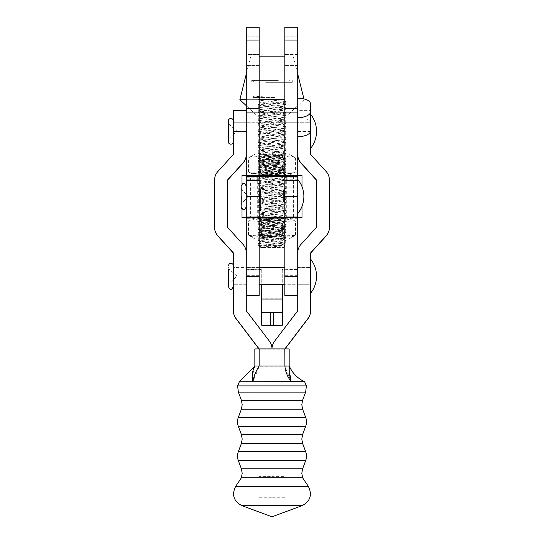 <?xml version="1.0" encoding="UTF-8"?>
<svg xmlns="http://www.w3.org/2000/svg" width="544" height="544" viewBox="0 0 544 544"><rect width="100%" height="100%" fill="white"/><g stroke="black" fill="none" stroke-linecap="round" stroke-linejoin="round"><path stroke-width="0.41" stroke-dasharray="2.72 2.04" d="M284.859 131.328L284.859 139.903L284.859 131.328M297.711 131.328L297.711 139.903L297.711 131.328M284.859 196.466L284.859 27.2L297.711 27.2L297.711 40.059L284.859 40.059M297.711 196.466L297.711 179.323L297.711 196.466M246.289 131.328L246.289 139.903L246.289 131.328M259.148 131.328L259.148 139.903L259.148 131.328M246.289 196.466L246.289 206.754L246.289 196.466M261.718 325.244L261.718 269.198L259.148 269.708L246.289 269.708L259.148 269.198L259.148 217.79L246.289 218.3L246.289 27.2L259.148 27.2L259.148 217.532L259.148 175.549L254.857 175.549L293.427 175.535L293.427 217.532L284.335 217.552L254.857 217.546L254.857 175.549M297.711 54.414L297.711 36.842L297.711 65.552L297.711 54.414L284.859 54.414L284.859 65.552L284.859 36.842L284.859 65.552L284.859 36.842L284.859 54.414L297.711 54.414M297.711 276.631L297.711 40.059M297.711 47.981L297.711 36.842L297.711 47.981L284.859 47.981L297.711 47.981M297.711 136.714L297.711 98.172L297.711 136.714M297.711 176.324L246.289 176.324M259.148 172.897L246.289 172.897L259.148 172.897M297.711 112.907L246.289 112.907M246.289 54.414L246.289 36.842L246.289 65.552L246.289 36.842L246.289 54.414L259.148 54.414L259.148 65.552L259.148 36.842L259.148 54.414L246.289 54.414M259.148 47.981L259.148 36.842L259.148 47.981L246.289 47.981L259.148 47.981M297.711 172.897L284.859 172.897L297.711 172.897M259.148 176.324L259.148 112.907M284.859 176.324L284.859 112.907M310.57 130.88L310.57 104.006M297.711 117.259A12.859 5.834 180 0 1 310.57 123.1M233.43 267.6L233.43 284.743L233.43 267.6L233.437 284.743L233.437 267.6L246.289 267.6L246.289 284.743L246.289 267.6L246.289 284.743L246.289 267.6L233.43 267.6M259.148 122.76L233.43 122.76L233.437 139.903L233.437 122.76L233.43 139.903L233.43 122.76L246.289 122.76L246.289 139.903L246.289 122.76L310.57 122.76L310.57 139.903L310.57 122.76L310.57 139.903L310.57 122.76L297.711 122.76L297.711 139.903L297.711 122.76L284.859 122.76M233.43 110.337L233.43 154.564L217.92 171.632A12.859 12.859 -0 0 0 214.574 180.282L214.574 227.412M233.43 252.933L233.43 310.978M258.978 348.901L259.141 497.27L259.141 476.177L272 476.177L272 497.27L272 349.112A12.859 12.859 -0 0 0 269.375 341.333L246.289 310.978L246.289 253.13A12.859 12.859 -0 0 0 242.944 244.48L227.433 227.412L227.433 180.084M259.128 348.901L259.141 476.177M284.872 348.901L284.859 476.177L272 476.177L272 349.112A12.859 12.859 180 0 1 274.625 341.333L297.711 310.978L297.711 253.13A12.859 12.859 180 0 1 301.056 244.48L316.567 227.412L316.567 180.084M259.141 497.27L272 497.27L272 348.922A12.859 12.859 -0 0 0 272 348.901L272 476.367L259.141 476.367M246.289 154.564L246.289 110.337M310.57 284.743L310.57 267.6L310.57 284.743L310.57 267.6L310.57 284.743L297.711 284.743L297.711 267.6L297.711 284.743L297.711 267.6L297.711 284.743L284.859 284.743L284.859 267.6L284.859 284.743L310.57 284.743M297.711 110.337L297.711 154.564L297.711 110.337L310.57 110.337L310.57 154.564L326.08 171.632A12.859 12.859 180 0 1 329.426 180.282L329.426 227.412M310.57 252.933L310.57 310.978M285.022 348.901L284.859 476.177M259.141 486.05L259.141 348.922L284.859 348.922L259.141 349.112L259.141 486.241L284.859 486.05L284.859 348.922L284.859 486.241L259.141 486.241M284.859 497.27L272 497.27L272 476.367L284.859 476.367M259.148 139.903L284.859 139.903M259.148 276.372L259.148 267.6L259.148 276.372M259.148 196.69L259.148 187.918L259.148 196.69M261.718 269.198L259.148 269.198M284.859 295.453L284.859 269.504L282.288 269.504L282.288 284.743M297.711 269.708L284.859 269.708M297.711 218.3L284.859 218.3L284.859 177.201L284.859 217.464M246.289 218.096L246.289 269.504M246.289 295.453L246.289 269.708M259.148 269.708L259.148 295.453M297.711 218.096L284.859 217.79L284.859 269.198L282.288 269.504M284.859 269.198L297.711 269.504M282.288 325.244L282.288 269.198M259.148 217.464L259.148 177.201L259.148 218.3L246.289 218.3M259.148 218.3L259.148 269.504M284.859 269.504L284.859 218.3M261.718 269.504L261.718 284.743M241.38 477.802L302.62 477.802M289.143 348.922L284.859 349.132L284.859 366.275L291.183 381.868L239.367 381.752M284.859 349.132L254.857 349.119L254.857 366.255C253.055 371.334 252.375 376.543 252.817 381.868L259.291 366.275L289.143 366.255L291.183 381.868C308.917 381.793 308.917 381.711 291.183 381.63M259.291 366.275L254.857 366.058M228.29 122.454L228.29 140.209A2.57 2.57 0 0 1 229.167 138.278L229.167 124.386L229.167 138.278L237.096 131.328L229.167 124.386A2.57 2.57 0 0 1 228.29 122.454L228.29 140.209L228.29 122.454M233.437 141.617L233.437 121.047L233.437 141.617A2.57 2.57 0 0 1 233.43 141.739M310.57 131.328L310.57 148.471L310.57 131.328M241.148 186.184L241.148 206.754M233.437 283.166L233.437 265.887L233.437 283.166M310.57 263.609L310.57 293.311L310.57 263.609M228.29 267.294L229.167 269.226L237.096 276.168L229.167 283.118L229.167 269.226L229.167 283.118L228.29 285.049L228.29 282.214M246.289 186.204L246.289 196.486L246.289 186.204C244.997 183.756 244.14 182.9 243.719 183.634C243.182 183.07 242.325 183.926 241.148 186.204L241.148 196.466M246.289 196.486L246.289 206.774L246.289 196.486M297.711 196.486L297.711 213.629L297.711 196.486M241.148 196.486L241.148 206.774M259.787 217.546L260.535 217.546C259.162 217.913 263.187 218.287 272.605 218.674L280.14 219.28L282.792 219.776L282.39 220.177L261.072 222.639L282.928 225.359L261.072 228.079L282.928 230.799L261.072 233.519L282.928 236.239L270.756 237.68L261.072 237.687L265.649 237.687L261.195 236.994L263.867 236.225L282.928 234.144L261.072 231.424L282.812 228.834L280.14 228.065L261.072 225.984L282.812 223.387L280.14 222.625L261.195 220.667L263.867 219.898L271.408 219.205L282.928 218.831L275.522 218.838M272.925 238.979L255.02 238.972L272.925 238.979M282.656 235.164C286.94 237.558 291.23 237.558 295.535 235.171L294.882 235.566L284.879 235.178L273.108 237L261.344 235.178C257.06 237.565 252.77 237.565 248.465 235.171L249.111 235.559L259.128 235.164L270.892 236.987L282.656 235.164L282.656 221.34L270.892 219.518L259.128 221.34L249.125 220.952L248.465 221.347C252.749 218.96 257.04 218.96 261.344 221.354L273.108 219.531L284.879 221.354L294.889 220.959L295.535 221.347C291.251 218.953 286.96 218.953 282.656 221.34M248.465 235.171L248.465 221.347M259.128 235.164L259.128 221.34M261.344 235.178L261.344 221.354M284.879 235.178L284.879 221.354M295.535 235.171L295.535 221.347M265.649 237.687C272.83 238.143 284.872 238.558 284.192 238.972L286.049 238.014L276.848 238.966L263.112 238.972L270.756 237.68M261.072 236.864L261.072 237.687L259.787 238.972L276.848 238.966M259.787 238.972L263.112 238.972M282.86 217.546L276.277 218.831M271.102 217.539L261.474 218.226L257.965 218.756L258.563 219.137L282.533 220.952L286.049 221.687L261.474 223.666L257.958 224.414L282.533 226.392L286.049 227.134L261.474 229.106L257.958 229.854L282.533 231.832L286.049 232.574L261.474 234.552L257.958 235.294L282.533 237.279L286.049 238.014M276.25 122.182L258.291 120.544L285.627 117.912L277.841 116.844L285.716 116.844L258.291 116.844L277.841 116.844L258.38 115.192L261.406 116.776L266.159 115.79L282.601 114.056L277.841 113.077L261.304 111.262L282.588 108.372L261.304 105.815L282.588 102.925L261.406 100.45L258.312 98.824L258.312 101.946C260.297 102.469 266.274 103 276.25 103.537L285.695 104.659L258.291 107.338L285.716 110.058L258.291 112.778L285.716 115.498L258.291 118.225L285.716 120.945L258.291 123.665L285.716 126.385L258.291 129.105L285.716 131.825L258.291 134.552L285.716 137.272L258.291 139.992L285.716 142.712L258.291 145.432L285.716 148.152L258.291 150.872L285.716 153.598L258.291 156.318L285.716 159.038L258.291 161.758L285.716 164.478L258.291 167.198L285.716 169.925L258.291 172.645L285.716 175.365L258.291 178.085L285.716 180.805L258.291 183.525L285.716 186.252L258.291 188.972L285.716 191.692L258.291 194.412L285.716 197.132L258.291 199.852L285.716 202.579L258.291 205.299L285.716 208.019L258.291 210.739L285.716 213.459L258.291 216.179L285.716 218.906L258.386 221.524L285.716 224.346L258.305 227.106L285.716 229.786L258.305 232.553L285.716 235.232L258.305 237.993L285.716 240.672L258.291 243.392L281.445 245.405L258.291 245.398L285.716 242.991L258.291 240.271L285.716 237.551L258.291 234.824L285.716 232.104L258.291 229.384L285.716 226.664L258.291 223.944L285.716 221.224L258.291 218.504L285.716 215.778L258.291 213.058L285.716 210.338L258.291 207.618L285.716 204.898L258.291 202.178L285.716 199.451L258.291 196.731L285.716 194.011L258.291 191.291L285.716 188.571L258.291 185.851L285.716 183.124L258.291 180.404L285.716 177.684L258.291 174.964L285.716 172.244L258.291 169.524L285.716 166.797L258.291 164.077L285.716 161.357L258.291 158.637L285.716 155.917L258.291 153.197L285.695 150.518L258.291 147.75L285.695 145.071L258.305 142.351L285.695 139.631L258.305 136.911L285.695 134.191L258.305 131.464L285.627 128.792L258.305 126.024L285.627 123.352L276.25 122.182M259.175 245.398L259.236 246.255L264.119 247.547L283.574 247.54L260.685 247.54L285.246 245.868L281.445 245.405M259.148 56.841L284.859 56.841M259.148 99.695L246.289 99.695M239.863 99.702L284.859 99.695M261.406 100.45L258.312 98.824L285.716 101.49L258.291 104.217L285.716 106.937L258.38 109.745L285.716 112.377L258.38 115.192M264.119 247.547L260.658 247.54L261.412 247.146L282.696 244.596L261.412 241.699L282.696 239.149L261.412 236.259L282.696 233.709L261.412 230.819L282.696 228.269L261.412 225.372L282.696 222.822L261.304 220.102L282.696 217.382L261.304 214.662L282.696 211.942L261.304 209.222L282.696 206.502L261.304 203.776L282.696 201.056L261.304 198.336L282.696 195.616L261.304 192.896L282.696 190.176L261.304 187.449L282.696 184.729L261.304 182.009L282.696 179.289L261.304 176.569L282.696 173.849L261.304 171.122L282.696 168.402L261.304 165.682L282.696 162.962L261.304 160.242L282.696 157.522L261.304 154.795L282.696 152.075L261.304 149.355L282.696 146.635L261.304 143.915L282.696 141.195L261.304 138.468L282.696 135.748L261.304 133.028L282.696 130.308L261.304 127.588L282.696 124.868L261.304 122.142L282.696 119.422L261.406 116.776M258.312 101.946L261.31 100.382M261.848 247.547L261.412 247.146M277.263 80.424L255.02 80.417L277.263 80.424M265.717 82.328L292.305 82.334L265.717 82.328M278.283 80.424L251.709 80.417L278.283 80.424M253.157 96.132L253.157 97.56L274.598 97.566L253.157 96.132L255.884 97.56L253.157 96.132M274.598 97.566L253.157 97.56M259.787 154.122L260.773 154.122C258.896 154.489 262.643 154.87 272.007 155.251L279.732 155.856L282.798 156.4L282.554 156.76L261.072 159.263L282.928 161.983L261.072 164.703L282.928 167.423L261.072 170.15L282.928 172.87L271.34 174.264L261.072 174.264L265.18 174.27L261.072 173.495L264.268 172.802L282.928 170.768L261.072 168.048L282.812 165.451L279.732 164.642L261.072 162.608L282.812 160.011L279.732 159.202L261.188 157.291L264.268 156.475L271.993 155.788L282.928 155.407L274.965 155.414M254.857 217.546L289.143 217.546L284.859 217.539L284.859 175.549L272 175.549L272 217.539L272 175.549L255.02 175.549L288.986 175.549L272 175.467L272 176.324L272 175.467L284.859 175.467L284.859 180.608M260.202 171.741L271.986 173.563L260.229 171.754C256.306 174.148 252.375 174.141 248.431 171.748C252.348 174.141 256.272 174.134 260.202 171.741L260.202 157.923C256.285 155.53 252.368 155.53 248.431 157.93C252.355 155.536 256.292 155.536 260.229 157.937L272.014 156.108L260.202 157.923M255.02 154.122L248.431 157.93L248.431 171.748L255.02 175.549M260.229 171.754L260.229 157.937M283.798 171.754L272.014 173.577L283.771 171.741C287.694 174.134 291.625 174.141 295.569 171.748C291.659 174.141 287.735 174.148 283.798 171.754L283.798 157.937C287.715 155.536 291.638 155.536 295.569 157.93C291.645 155.53 287.715 155.53 283.771 157.923L271.986 156.101L283.798 157.937M288.986 175.549L295.569 171.748L295.569 157.93L288.986 154.122M283.771 171.741L283.771 157.923M265.18 174.27C272.02 174.719 284.396 175.134 284.213 175.549L286.049 174.638L277.556 175.549L263.575 175.549L271.34 174.264M261.072 173.495L261.072 174.264L259.787 175.549L277.556 175.549M259.787 175.549L263.575 175.549M283.145 154.122L276.814 155.407M271.864 154.122L261.997 154.802L257.965 155.387L258.346 155.713L282.01 157.529L286.049 158.311L261.997 160.242L257.951 161.038L282.01 162.969L286.049 163.751L261.997 165.689L257.951 166.478L282.01 168.416L286.049 169.198L261.997 171.129L257.951 171.918L282.01 173.856L286.049 174.638M301.995 206.339L301.995 186.619M297.711 217.539L297.711 175.535L297.711 217.539L284.859 217.532L284.859 175.535L293.427 175.535L259.148 175.467L259.148 180.608M297.711 217.552L246.289 217.552M242.005 208.692L242.005 184.266M301.995 175.549L242.005 175.549M289.143 217.546L289.143 175.549M250.573 217.532L259.148 217.532L246.289 217.532L246.289 175.535L272 175.467L259.148 175.549L259.148 217.532L259.148 175.535L250.573 175.535L259.148 175.535L259.148 217.539L250.573 217.532L250.573 175.535L259.148 175.528L259.148 205.04L259.148 187.891L259.148 198.458L259.148 196.466L260.433 196.466L260.433 197.112L259.148 197.112M259.148 175.535L246.289 175.535L246.289 217.539M297.711 175.535L284.859 175.535L297.711 175.535M293.427 217.532L284.859 217.532L284.859 175.549M283.574 199.532L283.574 190.509L283.574 201.77L283.574 196.846L284.859 196.867L284.859 201.756L284.859 190.495L284.859 196.867L283.574 196.846L283.574 201.756L284.859 201.77L284.859 190.509L284.859 201.77L284.859 196.119L284.859 201.756L283.574 201.763L283.574 199.532L284.859 199.532M284.859 194.351L284.859 195.446L284.859 194.351L283.574 194.351L283.574 195.446L284.859 195.446L283.574 195.446L283.574 194.351L284.859 194.351M284.859 190.781L284.859 201.498L284.859 190.774L284.859 201.491L284.859 190.774L283.574 190.781L283.574 201.498L284.859 201.498L284.859 190.488L284.859 201.477L283.574 201.491L283.574 197.098L284.859 197.098L283.574 197.098L283.574 201.491L284.859 201.491L283.574 201.491L283.574 190.781L284.859 190.781L283.574 190.781L283.574 195.996L284.859 195.996L283.574 196.003L283.574 190.781L284.859 190.781L283.574 190.774L284.859 190.774L283.574 190.774L283.574 200.389L284.859 200.389L283.574 200.389L283.574 201.491L284.859 201.491L283.574 201.491L283.574 190.774L284.859 190.774M283.574 198.886L284.859 198.886M283.574 198.574L283.574 190.774L283.574 200.661L284.859 200.675L284.859 196.126L284.859 200.661L283.574 200.661L283.574 198.193L284.859 198.193L283.574 198.193L283.574 201.763L283.574 198.574L284.859 198.574M283.574 196.132L284.859 196.132M283.574 191.61L284.859 191.61M283.574 193.392L284.859 193.392M283.574 192.753L284.859 192.753M283.574 191.59L283.574 201.477L283.574 190.488L284.859 190.509L283.574 190.495L283.574 196.126L284.859 196.126L284.859 191.597L284.859 196.126L283.574 196.119L283.574 201.756L284.859 201.756L283.574 201.756L283.574 190.495L284.859 190.495L283.574 190.488L283.574 193.759L284.859 193.773L283.574 193.759L283.574 190.495L283.574 193.514L284.859 193.514L283.574 193.514L283.574 191.59L283.574 200.661L283.574 191.597L284.859 191.597L284.859 195.847L284.859 191.59L283.574 191.59L283.574 193.718L283.574 191.59L284.859 191.59M283.574 192.386L284.859 192.386M283.574 196.207L284.859 196.207M283.574 191.869L284.859 191.869L283.574 191.869M283.574 195.208L284.859 195.208M283.574 198.492L284.859 198.492M283.574 200.661L284.859 200.661M283.574 196.126L284.859 196.126M283.574 193.433L284.859 193.433M283.574 201.171L284.859 201.171M283.574 196.948L283.574 193.773L283.574 196.948L297.711 196.948M283.574 195.847L283.574 193.718L283.574 195.847L284.859 195.847M283.574 193.718L284.859 193.718L283.574 193.718M283.574 201.477L284.859 201.477L283.574 201.477M283.574 200.376L284.859 200.376M283.574 200.382L284.859 200.382M283.574 197.56L284.859 197.56M283.574 197.771L284.859 197.771M283.574 194.262L284.859 194.262M283.574 194.303L284.859 194.303M283.574 196.67L284.859 196.67M260.433 208.91L260.433 204.19L260.433 210.236L260.433 204.605L260.433 209.413L260.433 208.427L259.148 208.42L259.148 209.025L259.148 207.216L259.148 209.828L259.148 204.19L259.148 210.236L259.148 204.605L259.148 209.413L259.148 208.427L260.433 208.427L260.433 208.91L259.148 208.91M259.148 202.164L259.148 201.715L259.148 202.164L260.433 202.164L259.148 202.164L260.433 202.164L260.433 198.594L259.148 198.594L260.433 198.594L260.433 199.519L259.148 199.519M259.148 194.8L259.148 198.458L259.148 194.8L260.433 194.8L260.433 194.29L259.148 194.29M260.433 199.519L260.433 201.715L259.148 201.715L260.433 201.715L260.433 200.947L259.148 200.947M260.433 200.947L260.433 198.159L259.148 198.159L260.433 198.152L260.433 195.153L259.148 195.153M260.433 195.153L260.433 191.746L259.148 191.746L260.433 191.774L260.433 193.535L259.148 193.535L260.433 193.535L260.433 191.155L259.148 191.155L260.433 191.155L260.433 195.31L259.148 195.31M260.433 195.31L260.433 202.164M260.433 191.984L260.433 202.014L259.148 202.014L260.433 202.028L260.433 202.463L259.148 202.463L260.433 202.477L260.433 193.12L259.148 193.12L260.433 193.127L260.433 192.263L259.148 192.263L260.433 191.984L259.148 191.984M260.433 191.93L260.433 198.451L260.433 192.12L259.148 192.12L260.433 191.93L259.148 191.93M260.433 192.882L259.148 192.882M260.433 191.447L259.148 191.447M260.433 192.787L260.433 191.155L260.433 191.801L259.148 191.787L260.433 191.801L260.433 192.787L259.148 192.787M260.433 201.362L259.148 201.362M260.433 201.776L259.148 201.776M260.433 197.112L260.433 191.162L260.433 201.81L259.148 201.722L260.433 201.736L260.433 194.854L259.148 194.854M260.433 194.902L260.433 198.451L259.148 198.451L260.433 198.451L259.148 198.451L260.433 198.451L260.433 194.902L259.148 194.902M260.433 192.331L259.148 192.331M260.433 191.862L259.148 191.862M260.433 191.978L259.148 191.978M260.433 192.902L259.148 192.902L260.433 192.923M260.433 192.712L259.148 192.712M260.433 194.29L260.433 200.389L260.433 191.162L259.148 191.155L260.433 191.155L259.148 191.162L260.433 191.162L260.433 191.549L259.148 191.549L260.433 191.549L260.433 188.741L259.148 188.741M260.433 193.467L259.148 193.467M260.433 192.936L259.148 192.936L260.433 192.964M260.433 188.741L260.433 197.764L259.148 197.785L260.433 197.764L259.148 197.703L259.148 191.61L259.148 197.71L260.433 197.71L259.148 198.002L259.148 192.052L259.148 198.009L260.433 198.002L259.148 198.009L260.433 198.009L260.433 198.451L260.433 197.54L259.148 197.533L260.433 197.54L260.433 194.534L259.148 194.534M260.433 197.248L259.148 197.248L260.433 197.22M260.433 196.744L259.148 196.744M260.433 193.31L259.148 193.31L260.433 193.31M260.433 194.534L260.433 198.451L260.433 192.066L259.148 192.052L260.433 192.059L259.148 192.066M260.433 193.202L259.148 193.202M260.433 196.785L259.148 196.785M260.433 198.2L259.148 198.2M260.433 197.914L259.148 197.914M260.433 196.608L260.433 198.458L259.148 198.451L260.433 198.451L260.433 196.608L259.148 196.608M260.433 197.39L259.148 197.39M260.433 196.425L259.148 196.425L260.433 196.432L260.433 197.71L260.433 191.61L260.433 196.432M260.433 192.086L259.148 192.086M260.433 192.039L259.148 192.039M260.433 192.175L259.148 192.175M260.433 193.086L259.148 193.086M260.433 196.846L259.148 196.846M260.433 197.139L259.148 197.139L260.433 197.139M260.433 197.445L259.148 197.445M260.433 197.56L259.148 197.56L260.433 197.56M260.433 194.385L259.148 194.385M260.433 191.311L259.148 191.311L260.433 191.318M260.433 194.854L260.433 197.384L259.148 197.37L260.433 197.384L259.148 197.71L260.433 198.016L260.433 194.738L260.433 197.295L259.148 197.316L260.433 197.295L260.433 196.058L259.148 196.058M260.433 194.106L259.148 194.106M260.433 197.336L259.148 197.336L260.433 197.322M260.433 197.798L259.148 197.798M260.433 192.066L260.433 198.458L259.148 198.458L260.433 198.458L260.433 197.316L260.433 198.016L259.148 198.016L260.433 198.315L259.148 198.308L260.433 198.315L260.433 196.438L259.148 196.438L260.433 196.445M260.433 188.19L246.289 187.898L297.711 187.898L260.433 188.183M260.433 196.52L259.148 196.52L260.433 196.534M260.433 194.514L259.148 194.514M260.433 192.209L259.148 192.209L260.433 192.209M260.433 191.61L259.148 191.61M260.433 200.389L259.148 200.382M260.433 197.86L259.148 197.86L260.433 197.86M260.433 193.106L259.148 193.106M260.433 191.821L259.148 191.821M260.433 193.032L259.148 193.032L260.433 193.032M260.433 192.834L259.148 192.834M260.433 191.434L259.148 191.434M260.433 191.168L259.148 191.168M260.433 191.896L259.148 191.896M260.433 198.138L259.148 198.138M260.433 193.671L259.148 193.671M260.433 193.27L259.148 193.27L260.433 193.256M260.433 193.045L259.148 193.045L260.433 193.045M260.433 193.48L259.148 193.48M260.433 196.058L260.433 194.8M260.433 194.738L259.148 194.738M260.433 195.18L259.148 195.18M260.433 195.792L259.148 195.792M260.433 192.297L259.148 192.297M260.433 191.386L259.148 191.386M260.433 195.051L259.148 195.051M260.433 194.14L259.148 194.14M260.433 201.137L259.148 201.137M260.433 201.43L259.148 201.43M260.433 201.81L259.148 201.81M260.433 209.025L259.148 209.025L260.433 209.025M260.433 207.597L259.148 207.597L260.433 207.597M260.433 207.645L259.148 207.645M260.433 209.413L259.148 209.413L260.433 209.413M260.433 205.129L259.148 205.129L260.433 205.129M260.433 207.216L259.148 207.216M297.711 211.011L284.859 211.011M259.148 179.799L246.289 179.799M259.148 211.011L246.289 211.011M259.148 160.045L246.289 160.045M259.148 40.059L246.289 40.059M297.711 179.799L284.859 179.799M297.711 160.045L284.859 160.045M233.43 131.43L246.289 131.43M297.711 131.233L310.542 131.233M310.57 131.43L297.711 131.43M297.711 275.706L284.859 275.706M297.711 196.024L284.859 196.024M259.148 275.706L246.289 275.706M282.288 298.758L261.718 298.758M259.148 196.024L246.289 196.024M259.148 196.948L246.289 196.948M282.288 325.081L261.718 325.081M241.38 443.523L302.62 443.523M241.38 409.238L302.62 409.238M241.856 505.634L302.144 505.634M235.62 486.452L308.38 486.452M241.38 468.772L302.62 468.772M238.34 460.659L305.66 460.659M238.34 451.636L305.66 451.636M241.38 434.493L302.62 434.493M238.34 426.38L305.66 426.38M238.34 417.35L305.66 417.35M241.38 400.214L302.62 400.214M238.34 392.102L305.66 392.102M237.633 385.886L306.367 385.886M259.141 366.296L259.141 349.132M241.808 196.466L241.808 203.449L241.808 196.466M241.808 196.486L241.808 203.47L241.808 196.486M257.312 217.546L257.312 175.549M286.695 217.546L286.695 175.549M283.574 194.732L284.859 194.732M260.433 201.851L259.148 201.851M260.433 193.372L259.148 193.372M260.433 195.867L259.148 195.867M260.433 196.098L259.148 196.098M260.433 189.523L259.148 189.523M260.433 189.632L259.148 189.632M260.433 193.215L259.148 193.215M260.433 195.588L259.148 195.588M260.433 198.016L259.148 198.016M260.433 197.302L259.148 197.302M260.433 194.249L259.148 194.249M260.433 200.369L259.148 200.369M259.148 205.04L297.711 205.04L259.148 205.061M259.148 65.552L246.289 65.552L259.148 65.552M259.148 36.842L246.289 36.842L259.148 36.842M297.711 65.552L284.859 65.552L297.711 65.552M297.711 36.842L284.859 36.842L297.711 36.842M246.289 284.743L233.43 284.743L246.289 284.743M297.711 267.6L310.57 267.6L297.711 267.6M259.148 267.6L246.289 267.6L259.148 267.6M259.148 187.918L297.711 187.918L259.148 187.918M297.711 177.201L284.859 177.201M259.148 177.201L246.289 177.201M241.148 205.19L241.808 203.47L248.078 196.466L241.808 189.489L241.148 187.768L241.808 189.509L248.078 196.486L241.808 203.47L241.148 205.163M303.858 196.479A26.969 26.969 0 0 0 297.711 179.35M282.928 236.239L282.928 234.144M282.928 230.799L282.928 228.704M282.928 225.359L282.928 223.258M282.928 219.912L282.928 218.831L284.213 217.546M261.072 233.519L261.072 231.424M261.072 228.079L261.072 225.984M261.072 222.639L261.072 220.538M255.02 238.972L249.111 235.559M255.02 217.546L249.125 220.952M288.986 217.546L294.889 220.959M288.986 238.972L294.882 235.566M257.965 218.756L260.039 217.668M286.035 221.483L282.792 219.776M257.965 224.196L261.208 222.496M286.035 226.923L282.792 225.216M257.965 229.643L261.208 227.936M286.035 232.363L282.792 230.656M257.965 235.083L261.208 233.376M286.035 237.803L282.792 236.103M261.195 236.994L257.958 235.294M282.812 234.274L286.049 232.574M261.195 231.554L257.958 229.854M282.812 228.834L286.049 227.134M261.195 226.114L257.958 224.414M282.812 223.387L286.049 221.687M261.195 220.667L257.958 218.967M258.291 120.544L258.291 118.218M258.937 246.051L258.291 245.398L258.291 243.392M258.291 240.271L258.291 237.952M258.291 234.824L258.291 232.506M258.291 229.384L258.291 227.066M258.291 223.944L258.291 221.626M258.291 218.498L258.291 216.179M258.291 213.058L258.291 210.739M258.291 207.618L258.291 205.299M258.291 202.171L258.291 199.852M258.291 196.731L258.291 194.412M258.291 191.291L258.291 188.972M258.291 185.851L258.291 183.525M258.291 180.404L258.291 178.085M258.291 174.964L258.291 172.645M258.291 169.524L258.291 167.198M258.291 164.077L258.291 161.758M258.291 158.637L258.291 156.318M258.291 153.197L258.291 150.872M258.291 147.75L258.291 145.432M258.291 142.31L258.291 139.992M258.291 136.87L258.291 134.545M258.291 131.424L258.291 129.105M258.291 125.984L258.291 123.665M285.716 242.991L285.716 240.672M285.716 237.551L285.716 235.232M285.716 232.104L285.716 229.786M285.716 226.664L285.716 224.346M285.716 221.224L285.716 218.906M285.716 215.778L285.716 213.459M285.716 210.338L285.716 208.019M285.716 204.898L285.716 202.579M285.716 199.451L285.716 197.132M285.716 194.011L285.716 191.692M285.716 188.571L285.716 186.252M285.716 183.124L285.716 180.805M285.716 177.684L285.716 175.365M285.716 172.244L285.716 169.925M285.716 166.797L285.716 164.478M285.716 161.357L285.716 159.038M285.716 155.917L285.716 153.598M285.716 150.47L285.716 148.152M285.716 145.03L285.716 142.712M285.716 139.59L285.716 137.272M285.716 134.144L285.716 131.825M285.716 128.704L285.716 126.385M285.716 123.264L285.716 120.945M283.574 247.54L285.246 245.868M250.573 56.848L246.289 73.991M258.291 115.097L258.291 116.844L246.289 105.679M285.716 101.49L285.716 104.618M285.716 106.937L285.716 110.058M285.716 112.377L285.716 115.498M258.291 104.217L258.291 107.338M258.291 109.657L258.291 112.778M285.716 117.817L285.716 116.844L304.144 99.702L303.94 98.899M293.427 56.848L297.711 73.991M285.627 243.08L282.601 244.671M258.38 240.36L261.406 241.951M285.627 237.64L282.601 239.224M258.38 234.92L261.406 236.511M285.627 232.193L282.601 233.784M258.38 229.48L261.406 231.064M285.627 226.753L282.601 228.344M258.38 224.033L261.406 225.624M285.627 221.313L282.601 222.897M258.38 218.593L261.406 220.184M285.627 215.866L282.601 217.457M258.38 213.153L261.406 214.737M285.627 210.426L282.601 212.017M258.38 207.706L261.406 209.297M285.627 204.986L282.601 206.57M258.38 202.266L261.406 203.857M285.627 199.539L282.601 201.13M258.38 196.826L261.406 198.41M285.627 194.099L282.601 195.69M258.38 191.379L261.406 192.97M285.627 188.659L282.601 190.244M258.38 185.939L261.406 187.53M285.627 183.212L282.601 184.804M258.38 180.499L261.406 182.084M285.627 177.772L282.601 179.364M258.38 175.052L261.406 176.644M285.627 172.332L282.601 173.924M258.38 169.612L261.406 171.204M285.627 166.886L282.601 168.477M258.38 164.172L261.406 165.757M285.627 161.446L282.601 163.037M258.38 158.726L261.406 160.317M285.627 156.006L282.601 157.597M258.38 153.286L261.406 154.877M285.627 150.566L282.601 152.15M258.38 147.846L261.406 149.43M285.627 145.119L282.601 146.71M258.38 142.399L261.406 143.99M285.627 139.679L282.601 141.27M258.38 136.959L261.406 138.55M285.627 134.239L282.601 135.823M258.38 131.519L261.406 133.103M285.627 128.792L282.601 130.383M258.38 126.072L261.406 127.663M285.627 123.352L282.601 124.943M258.38 120.632L261.406 122.223M285.627 117.912L282.601 119.496M285.627 112.465L282.601 114.056M258.38 109.745L261.406 111.336M285.627 107.025L282.601 108.616M258.38 104.305L261.406 105.896M285.627 101.585L282.601 103.17M261.406 247.391L259.236 246.255M285.62 104.516L282.588 102.925M258.386 107.236L261.412 105.645M285.62 109.963L282.588 108.372M258.386 112.683L261.412 111.092M285.62 115.403L282.588 113.812M258.386 118.123L261.412 116.532M285.62 120.843L282.588 119.252M258.386 123.563L261.412 121.972M285.62 126.29L282.588 124.698M258.386 129.01L261.412 127.418M285.62 131.73L282.588 130.138M258.386 134.45L261.412 132.858M285.62 137.17L282.588 135.578M258.386 139.89L261.412 138.298M285.62 142.616L282.588 141.025M258.386 145.33L261.412 143.738M285.62 148.056L282.588 146.465M258.386 150.776L261.412 149.185M285.62 153.496L282.588 151.905M258.386 156.216L261.412 154.625M285.62 158.943L282.588 157.352M258.386 161.656L261.412 160.065M285.62 164.383L282.588 162.792M258.386 167.103L261.412 165.512M285.62 169.823L282.588 168.232M258.386 172.543L261.412 170.952M285.62 175.27L282.588 173.679M258.386 177.983L261.412 176.392M285.62 180.71L282.588 179.119M258.386 183.43L261.412 181.839M285.62 186.15L282.588 184.559M258.386 188.87L261.412 187.279M285.62 191.597L282.588 190.006M258.386 194.31L261.412 192.719M285.62 197.037L282.588 195.446M258.386 199.757L261.412 198.166M285.62 202.477L282.588 200.886M258.386 205.197L261.412 203.606M285.62 207.924L282.588 206.332M258.386 210.637L261.412 209.046M285.62 213.364L282.588 211.772M258.386 216.084L261.412 214.492M285.62 218.804L282.588 217.212M258.386 221.524L261.412 219.932M285.62 224.25L282.588 222.659M258.386 226.964L261.412 225.372M285.62 229.69L282.588 228.099M258.386 232.41L261.412 230.819M285.62 235.13L282.588 233.539M258.386 237.85L261.412 236.259M285.62 240.577L282.588 238.986M258.386 243.29L261.412 241.699M285.212 245.806L282.588 244.426M255.02 80.417L251.695 82.334L251.709 80.417M292.291 80.417L292.305 82.334L288.986 80.417M282.928 172.87L282.928 170.768M282.928 167.423L282.928 165.328M282.928 161.983L282.928 159.888M282.928 156.543L282.928 155.407L284.213 154.122M261.072 170.15L261.072 168.048M261.072 164.703L261.072 162.608M261.072 159.263L261.072 157.168M257.965 155.387L260.066 154.278M286.042 158.107L282.798 156.4M257.965 160.827L261.208 159.12M286.042 163.547L282.798 161.847M257.965 166.267L261.208 164.56M286.042 168.994L282.798 167.287M257.965 171.714L261.208 170.007M286.042 174.434L282.798 172.727M261.188 173.618L257.951 171.918M282.812 170.898L286.049 169.198M261.188 168.178L257.951 166.478M282.812 165.451L286.049 163.751M261.188 162.731L257.951 161.038M282.812 160.011L286.049 158.311M261.188 157.291L257.951 155.591M260.433 209.828L259.148 209.828M260.433 204.19L259.148 204.19M260.433 210.236L259.148 210.236M260.433 204.605L259.148 204.605"/><path stroke-width="0.82" d="M297.711 40.059L284.859 40.059L284.859 27.2L297.711 27.2L297.711 276.631L284.859 276.631L284.859 295.453L297.711 295.453M246.289 196.466L259.148 196.466L259.148 176.324L246.289 176.324L246.289 295.453L259.148 295.453L259.148 217.464L284.859 217.464L284.859 276.631M259.148 27.2L246.289 27.2L246.289 112.907L259.148 112.907L259.148 27.2M246.289 176.324L246.289 112.907M284.859 40.059L284.859 112.907L259.148 112.907L259.148 176.324L284.859 176.324L284.859 196.466L297.711 196.466M297.711 176.324L284.859 176.324L284.859 112.907L297.711 112.907M297.711 117.626A12.859 5.834 0 0 0 310.57 111.792L310.57 130.88A12.859 5.834 180 0 1 297.711 136.714M297.711 98.172A12.859 5.834 0 0 1 310.57 104.006L310.57 111.792M233.43 131.233L233.43 110.337L246.289 110.337L246.289 131.233L233.43 131.233L233.43 154.374L217.92 171.442A12.859 12.859 -0 0 0 214.574 180.084L214.574 227.412A12.859 12.859 -0 0 0 217.92 236.062L233.43 253.13M214.574 227.222A12.859 12.859 -0 0 0 217.92 235.872L233.43 252.933L233.43 310.978A12.859 12.859 -0 0 0 236.055 318.757L258.978 348.901M233.43 310.787A12.859 12.859 -0 0 0 236.055 318.566L259.128 348.901M297.711 154.374A12.859 12.859 180 0 0 301.056 163.023L316.567 180.084L316.567 227.222L301.056 244.29A12.859 12.859 180 0 0 297.711 252.933L297.711 310.787L274.625 341.136A12.859 12.859 180 0 0 272 348.901A12.859 12.859 -0 0 0 269.375 341.136L246.289 310.787L246.289 252.933A12.859 12.859 -0 0 0 242.944 244.29L227.433 227.222L227.433 180.084L242.944 163.023A12.859 12.859 -0 0 0 246.289 154.374L246.289 154.564A12.859 12.859 -0 0 1 242.944 163.214L227.433 180.282M246.289 154.374L246.289 131.233M329.426 227.222A12.859 12.859 180 0 1 326.08 235.872L326.08 236.062A12.859 12.859 180 0 0 329.426 227.412L329.426 180.084A12.859 12.859 180 0 0 326.08 171.442L310.57 154.374L310.57 110.337M326.08 236.062L310.57 253.13M326.08 235.872L310.57 252.933L310.57 310.978A12.859 12.859 180 0 1 307.945 318.757L285.022 348.901M310.57 310.787A12.859 12.859 180 0 1 307.945 318.566L284.872 348.901M316.567 180.282L301.056 163.214A12.859 12.859 180 0 1 297.711 154.564M284.859 217.79L259.148 217.79M259.148 218.096L284.859 218.096M261.718 284.743L261.718 312.392L270.286 312.596L270.286 325.448L264.228 325.387L261.718 325.244L261.718 312.392M282.288 284.743L282.288 325.244L270.286 325.448M273.714 325.448L273.714 312.596L270.286 312.596M273.714 312.596L282.288 312.392M302.62 468.772L301.798 473.287L302.62 477.802L241.38 477.802L242.202 473.287L241.38 468.772L238.34 460.659L305.66 460.659L302.62 468.772L241.38 468.772M302.62 400.214L301.798 404.722L302.62 409.238L241.38 409.238L242.202 404.722L241.38 400.214L302.62 400.214L305.66 392.102L306.367 385.886L237.633 385.886L239.367 381.752L291.183 381.63C287.558 377.04 285.464 371.838 284.9 366.037L284.859 348.901L289.143 348.922L289.143 366.255M291.183 381.868C308.917 381.793 308.917 381.711 291.183 381.63L291.183 381.63C289.666 376.468 288.986 371.273 289.143 366.058L289.143 349.119M239.367 381.745L254.871 366.037L259.141 366.037C256.047 370.811 253.939 376.006 252.817 381.63C251.566 376.067 252.253 370.872 254.871 366.037L254.857 348.922L259.141 348.901L259.141 366.037L284.859 366.037M259.141 348.901L284.859 348.901M289.143 366.058L284.9 366.037M233.43 120.924A2.57 2.57 0 0 0 230.86 118.476A2.57 2.57 0 0 0 228.29 121.047L228.29 122.454M233.43 141.739A2.57 2.57 0 0 1 230.86 144.187A2.57 2.57 0 0 1 228.29 141.617L228.29 121.047M228.29 140.209L228.29 141.617M246.289 206.754C244.997 209.202 244.14 210.059 243.719 209.324C243.297 210.059 242.44 209.202 241.148 206.754L241.148 186.184C242.44 183.736 243.297 182.879 243.719 183.614C244.195 182.893 245.052 183.75 246.289 186.184M228.29 282.214L228.29 285.049M228.29 269.171L228.29 286.457L228.29 269.171M241.148 196.466L241.148 186.204M246.289 206.774C245.004 209.216 244.147 210.072 243.719 209.345C242.168 209.209 241.312 208.345 241.148 206.774L241.148 196.486M284.859 56.841L259.148 56.841M284.859 99.695L259.148 99.695M246.289 99.695L239.863 99.702L246.289 73.991M297.711 217.539L301.995 217.546L301.995 206.339M301.995 186.619L301.995 175.549L297.711 175.549M301.995 217.546L297.711 217.552M246.289 217.552L242.005 217.546L242.005 208.692M242.005 184.266L242.005 175.549L246.289 175.549M242.005 217.546L246.289 217.539M297.711 180.608L284.859 180.608L284.859 217.464L272 217.464L284.859 217.539M246.289 180.608L259.148 180.608L259.148 217.464L272 217.464L272 176.324L272 217.539L259.148 217.539M259.148 40.059L246.289 40.059M259.148 108.616L246.289 108.616M297.711 108.616L284.859 108.616M259.148 276.631L246.289 276.631M282.288 299.064L261.718 299.064M282.288 312.229L261.718 312.229M302.62 434.493L301.798 439.008L302.62 443.523L241.38 443.523L242.202 439.008L241.38 434.493L238.34 426.38L305.66 426.38L302.62 434.493L241.38 434.493M302.144 505.634L241.856 505.634C233.648 501.235 231.574 494.843 235.62 486.452L308.38 486.452C312.426 494.843 310.352 501.235 302.144 505.634L272 516.8L241.856 505.634M302.62 443.523L305.66 451.636L238.34 451.636C237.252 454.641 237.252 457.654 238.34 460.659M302.62 409.238L305.66 417.35L238.34 417.35C237.252 420.362 237.252 423.368 238.34 426.38M305.66 392.102L238.34 392.102L237.633 385.886M297.711 217.036L284.859 217.036M259.148 217.036L246.289 217.036M302.62 477.802L308.38 486.452M305.66 451.636C306.748 454.641 306.748 457.654 305.66 460.659M305.66 417.35C306.748 420.362 306.748 423.368 305.66 426.38M306.367 385.886L304.633 381.752C299.635 379.447 295.344 375.809 291.768 370.831L289.143 366.071M241.38 400.214L238.34 392.102M241.38 409.238L238.34 417.35M241.38 443.523L238.34 451.636M241.38 477.802L235.62 486.452M310.57 148.471A27.608 27.608 0 0 0 310.57 114.192M303.858 196.486A26.969 26.969 0 0 0 303.858 196.479A26.969 26.969 0 0 1 297.711 213.629A26.969 26.969 0 0 0 297.711 179.323M228.29 265.887C229.854 262.052 230.214 263.894 230.86 263.316C232.424 263.466 233.281 264.323 233.437 265.887M259.148 267.6L284.859 267.6M310.57 293.311A27.608 27.608 0 0 0 310.57 259.032M259.148 284.743L284.859 284.743M233.437 286.457C232.172 288.891 231.316 289.748 230.86 289.027C230.445 289.762 229.588 288.905 228.29 286.457M246.289 105.679L239.863 99.702M297.711 73.991L303.94 98.899"/></g></svg>
